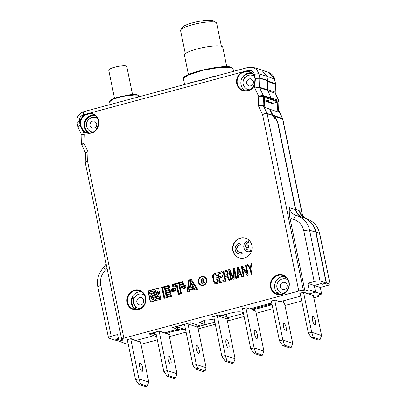 <?xml version="1.0" encoding="UTF-8"?>
<svg xmlns="http://www.w3.org/2000/svg" width="407" height="407" viewBox="0 0 407 407"><rect width="100%" height="100%" fill="white"/><g stroke="black" fill="none" stroke-linecap="round" stroke-linejoin="round"><path stroke-width="0.61" d="M144.734 295.507A7.306 6.822 -71.7 0 0 137.591 294.673A7.306 6.822 -71.7 0 0 133.679 299.511L132.936 295.894A9.666 9.03 -71.7 0 1 141.371 291.656M135.745 309.585L135.038 306.14A7.306 6.822 -71.7 0 0 140.451 308.475M97.756 118.88A7.306 6.822 -71.7 0 0 96.418 117.999L96.403 116.753M285.393 276.801L285.841 278.973A7.306 6.822 -71.7 0 0 281.008 279.4C277.101 281.522 276.353 285.683 276.974 287.749L277.63 289.621A7.306 6.822 -71.7 0 0 279.39 291.794L276.791 292.496A9.666 9.03 -71.7 0 1 274.811 288.354A9.666 9.03 -71.7 0 1 284.783 276.384M276.979 287.769A7.306 6.822 -71.7 0 0 277.63 289.621M287.21 285.638L286.955 284.417A3.739 3.495 -71.7 0 0 280.26 286.884A3.739 3.495 -71.7 0 0 285.078 289.316C286.553 288.69 287.235 287.256 287.133 285.012L286.808 284.086M143.717 300.259A3.739 3.495 -71.7 0 0 139.082 297.792A3.739 3.495 -71.7 0 0 136.844 302.157A3.739 3.495 -71.7 0 0 141.667 304.589C143.137 303.963 143.824 302.528 143.722 300.285L143.396 299.354M243.233 84.203A7.306 6.822 -71.7 0 0 243.885 86.055A7.306 6.822 -71.7 0 0 246.84 88.991L247.181 90.649M244.597 78.063L244.358 76.887L242.369 77.427A9.666 9.03 -71.7 0 0 241.066 84.788A9.666 9.03 -71.7 0 0 245.121 90.725M244.358 76.887L244.714 77.91M288.034 280.001A7.362 6.878 -71.7 0 0 286.167 279.019A7.362 6.878 -71.7 0 0 285.984 278.963L285.566 276.933M279.461 291.87L276.791 292.496A9.666 9.03 108.3 0 0 278.866 294.297M279.477 291.865L279.477 291.865A7.362 6.878 -71.7 0 0 281.547 293.004A7.362 6.878 -71.7 0 0 283.628 293.33M254.289 76.43A7.362 6.878 -71.7 0 0 252.421 75.453C247.527 73.56 241.895 78.912 243.228 84.183L243.885 86.055M246.983 89.102L247.802 89.433A7.362 6.878 -71.7 0 1 247.013 89.118L247.324 90.624M247.802 89.433A7.362 6.878 -71.7 0 0 249.888 89.759M96.398 117.903A7.362 6.878 -71.7 0 0 95.772 117.659C90.878 115.766 85.246 121.123 86.579 126.389C87.2 128.999 88.721 130.749 91.153 131.639A7.362 6.878 -71.7 0 0 93.239 131.965M264.433 100.621L265.644 100.977L264.418 100.992M284.508 303.368L284.936 303.251L283.241 302.732L283.842 300.646L279.904 301.704L274.842 299.918L271.316 301.094M118.167 338.797L118.234 339.112L116.855 338.624L118.351 338.222M314.204 281.547C316.87 280.881 318.798 280.682 319.988 280.957L326.226 283.074L322.502 284.076L321.092 283.598L314.229 285.444L307.814 283.272L314.204 281.547L303.78 230.774A15.99 14.937 -71.7 0 0 293.564 219.393A15.736 14.703 108.3 0 1 289.896 217.725C289.346 215.507 289.148 212.123 289.285 207.56L295.492 209.524A10.979 10.256 -71.7 0 0 302.136 217.226M278.861 100.61L279.085 101.694L271.342 98.932L267.455 89.479L274.99 92.084L278.861 100.61L271.118 97.858M182.341 328.546L182.504 329.349L178.485 330.433A1.379 1.292 -71.7 0 1 177.778 330.418L176.216 329.899A1.379 1.292 -71.7 0 1 175.885 329.731L164.448 332.814L159.396 331.028L148.809 333.877L153.866 335.663L136.045 340.466L141.076 341.997L140.573 342.134M136.065 340.461L131.029 338.665L127.025 339.743L127.36 339.865L135.546 379.721L138.929 378.805L148.753 382.051L147.258 386.192L140.552 383.979L138.929 378.805L130.749 338.945L140.568 342.19L148.753 382.051M255.713 311.101L252.666 309.941L272.054 304.716L270.543 304.227L271.881 303.866M270.543 304.227L270.355 303.301M313.349 295.558L308.781 293.925L315.593 292.089L309.178 289.916L304.945 291.056L289.896 217.725M265.542 100.997A3.51 3.281 -71.7 0 0 266.519 100.89L271.321 99.598L277.778 102.004L277.543 109.447L278.82 110.048L282.814 119.149L302.859 216.814M265.644 100.977L271.321 99.598M275.397 93.31L267.674 90.593L267.72 80.815L266.814 76.216L258.944 73.901L259.773 77.951A1.379 1.287 107.7 0 1 259.803 78.286L254.986 78.332L255.301 78.149L255.418 78.597L254.894 84.478A10.124 9.458 108.3 0 1 239.418 88.594A10.124 9.458 108.3 0 1 242.262 72.044L245.935 71.057A10.124 9.458 108.3 0 1 254.797 76.72L255.301 78.149L259.773 77.951L267.689 80.479L267.455 89.479M271.271 300.88L279.492 340.934L282.809 345.65L289.509 347.868L291.203 347.41L292.699 343.269L284.457 303.103M283.47 326.801A4.029 1.226 74.9 0 0 285.882 331.14A4.029 1.226 74.9 0 0 286.197 327.701A4.029 1.226 74.9 0 0 283.786 323.362A4.029 1.226 74.9 0 0 283.47 326.801M274.659 299.969L282.88 340.023L292.699 343.269M308.827 293.915L303.744 292.134L299.72 293.218L300.178 293.381M252.666 309.941L252.589 309.579M251.475 308.389L251.658 309.269L253.215 309.783L271.418 304.879L269.861 304.365L269.678 303.485M271.337 304.482L271.418 304.879M251.658 309.269L269.861 304.365M177.02 373.784L167.196 370.538L168.819 375.707L175.519 377.925L177.02 373.784L168.946 334.462L169.414 334.335L165.944 333.023M166.417 333.175L166 333.287M177.274 330.25L168.991 332.483A1.379 1.292 -71.7 0 0 169.108 331.557L169.108 331.557M185.623 329.833L182.412 328.887M197.685 326.745L200.386 326.017M205.128 324.74L214.865 322.115M226.958 318.859L228.943 318.325L227.269 317.811L243.467 313.446M283.842 300.646L300.732 296.093M313.797 297.715L316.707 296.932C318.722 296.357 319.439 295.925 318.864 295.64L317.419 295.177L321.652 294.037L315.593 292.089L314.229 285.444L320.289 287.393L328.352 285.221C329.863 284.788 330.403 284.462 329.97 284.249L326.48 283.13L316.036 232.239A20.665 19.307 108.3 0 0 306.99 219.312M318.864 294.785L319.073 295.803L318.701 294.831M140.995 344.256L157.326 339.876M169.388 336.625L186.091 332.122M198.153 328.876L215.303 324.252M227.365 321.001L244.093 316.498M256.156 313.248L272.883 308.74M284.946 305.489L301.735 300.966M128.286 344.363L125.076 343.422L127.935 342.648M156.639 336.518L153.866 335.663M152.03 333.012A3.683 3.439 -71.7 0 0 152.33 332.946L155.718 332.031L163.807 371.449L167.124 376.165L173.83 378.378L175.519 377.925M168.244 359.529A4.029 1.226 -105.1 0 1 168.559 356.089A4.029 1.226 -105.1 0 1 170.971 360.429A4.029 1.226 -105.1 0 1 170.655 363.868A4.029 1.226 -105.1 0 1 168.244 359.529M159.101 331.105A3.683 3.439 108.3 0 1 159.106 331.12L167.196 370.538L163.807 371.449M168.946 334.462L168.925 334.366A3.683 3.439 108.3 0 0 168.885 334.172M168.819 375.707L167.124 376.165M140.573 341.844L140.568 342.19M142.557 367.618A4.258 1.292 74.9 0 0 140.008 363.034A4.258 1.292 74.9 0 0 139.672 366.666A4.258 1.292 74.9 0 0 142.221 371.255A4.258 1.292 74.9 0 0 142.557 367.618M147.258 386.192L145.564 386.65L138.858 384.437L135.546 379.721M138.858 384.437L140.552 383.979M175.091 326.796L176.801 327.365A4.141 3.872 -71.7 0 0 178.922 327.416L185.577 329.619M195.619 324.45A4.141 3.872 108.3 0 1 197.817 327.233L206.135 367.76L205.087 370.848L202.823 371.459L195.34 368.986L192.928 365.425L184.61 324.903A0.458 0.432 -71.7 0 0 184.096 324.572L176.506 326.618A4.141 3.872 108.3 0 1 175.3 326.74M195.34 368.986L197.604 368.371L196.316 364.514L187.998 323.987A4.141 3.872 -71.7 0 0 187.815 323.367M192.928 365.425L196.316 364.514L206.135 367.76M205.087 370.848L197.604 368.371M196.413 349.064A4.141 1.257 -105.1 0 1 196.739 345.528A4.141 1.257 -105.1 0 1 199.216 349.995A4.141 1.257 -105.1 0 1 198.891 353.53A4.141 1.257 -105.1 0 1 196.413 349.064M227.269 317.811L226.516 314.138M165.191 332.611L167.262 333.455L168.111 333.226A1.379 1.292 -71.7 0 0 168.991 332.483M176.216 329.899A1.379 1.292 -71.7 0 0 176.923 329.919L180.947 328.836L180.779 328.032M175.885 329.731L177.574 329.278L177.203 327.472M165.705 332.941L166.549 332.712A1.379 1.292 -71.7 0 0 167.409 332.015M125.076 343.422L118.956 341.168L117.592 334.523L111.203 336.243C108.694 336.971 107.799 337.53 108.521 337.932L114.474 340.125L118.234 339.112M304.945 291.056L303.413 290.532C302.457 290.313 300.915 290.471 298.784 291.005L123.87 338.136C121.861 338.716 121.144 339.163 121.724 339.484L123.189 340.023L118.956 341.168M78.088 126.903C77.554 126.602 78.185 126.094 79.991 125.381L79.884 123.85A10.124 9.458 108.3 0 1 85.612 114.25L83.399 114.85C80.377 115.995 79.044 118.223 79.406 121.53A3.683 0.687 168.4 0 0 77.05 122.685L77.991 127.065L81.853 135.506L81.578 144.287L85.49 153.22L85.231 162.551L121.724 339.484M271.693 302.94L249.588 308.898L246.103 307.667L242.526 308.852M243.315 312.693L241.504 312.052C239.143 311.487 235.277 311.874 229.904 313.227L220.64 315.72L218.676 315.054L212.744 316.651L213.828 317.068M214.464 320.161L212.668 319.531L204.965 320.156L199.552 322.609L205.138 324.776L200.453 326.038L190.303 322.7L172.522 327.493L177.574 329.278M204.212 320.345L205.138 324.776M321.652 294.037L320.289 287.393M319.699 233.577A2.763 0.514 168.4 0 0 319.546 233.45A20.574 19.221 108.3 0 0 307.488 219.159C313.98 221.718 318.05 226.521 319.699 233.577L330.128 284.371L319.546 233.45L316.036 232.239M322.375 284.035L320.67 283.71M322.415 284.223L326.48 283.13M309.178 289.916L307.814 283.272M295.492 209.524L277.747 123.072L275.544 118.732L273.138 117.918L272.639 115.486L267.124 113.757C266.163 113.584 264.642 113.843 262.556 114.535L258.42 105.815L258.715 96.388L263.431 96.2L271.347 98.703M271.342 98.932L271.321 99.445L264.53 97.471L264.285 105.301L265.206 107.601L269.643 109.091L272.639 115.486M264.418 105.942L263.288 105.586C262.378 105.372 260.755 105.454 258.42 105.815C260.673 105.052 262.25 104.762 263.156 104.94A1.379 1.287 -72.5 0 0 263.288 105.586L267.023 113.446C266.066 113.288 264.581 113.655 262.556 114.535L298.784 291.005M151.292 291.717A1.094 1.023 108.3 0 0 151.206 291.687L150.895 291.58A1.094 1.023 -71.7 0 1 151.195 291.748L153.51 291.122L154.406 289.626L155.494 290.323L154.309 292.307L151.78 293.177A1.094 1.023 108.3 0 1 150.519 293.762L150.208 293.661A1.094 1.023 -71.7 0 0 151.47 293.076M150.895 291.58A1.094 1.023 -71.7 0 0 149.583 292.302A1.094 1.023 -71.7 0 0 150.208 293.661M154.843 293.101L156.222 290.786L157.311 291.483L155.642 294.286L152.645 295.095L150.778 298.224L149.684 297.527L151.847 293.905L154.843 293.101M152.594 299.384L151.506 298.687L153.18 295.884L156.171 295.08L158.038 291.951L159.132 292.648L156.97 296.265L153.978 297.074L152.594 299.384L152.91 299.491L154.289 297.176L157.285 296.367L159.442 292.75L158.038 291.951M153.322 299.852L154.512 297.863L157.351 297.1A1.094 1.023 -71.7 0 1 159.234 297.873A1.094 1.023 -71.7 0 1 157.621 298.428L155.311 299.048L154.416 300.549L153.322 299.852M164.586 288.604L165.186 291.539L169.419 290.4L169.668 291.616L165.435 292.76L166.041 295.691L170.274 294.551L170.523 295.772L164.596 297.364L162.642 287.846L168.569 286.248L168.819 287.464L164.586 288.604L164.896 288.711L165.461 291.468M174.974 288.904L175.229 290.12L172.476 290.863L172.227 289.642L174.974 288.904L175.539 290.222L172.476 290.863M178.871 284.758L180.576 293.06L178.882 293.518L177.177 285.21L173.474 286.213L173.224 284.992L182.326 282.539L182.575 283.76L178.871 284.758L179.187 284.859L180.891 293.162L178.882 293.518M185.032 286.192L185.282 287.413L182.529 288.151L182.28 286.935L185.032 286.192L185.592 287.515L182.529 288.151M192.608 286.548L190.456 287.128L190.914 283.832L192.918 286.65L190.456 287.128M189.403 280.632L191.02 280.199L196.393 288.802L195.146 289.133L194.521 288.136L189.357 289.525L189.189 290.74L187.942 291.076L189.403 280.632M190.461 281.624L189.545 288.192L193.834 287.037L190.461 281.624M206.334 279.93A4.141 3.872 -71.7 0 0 203.821 277.025A4.141 3.872 -71.7 0 0 199.949 277.976A4.141 3.872 -71.7 0 0 198.713 281.98A4.141 3.872 -71.7 0 0 201.221 284.89A4.141 3.872 -71.7 0 0 205.092 283.933A4.141 3.872 -71.7 0 0 206.334 279.93M204.177 282.845L204.665 282.712L203.149 281.008A1.267 1.18 -71.7 0 0 202.508 278.622L200.921 279.049L201.826 283.481L202.248 283.364L201.841 281.374L202.666 281.151L204.177 282.845M201.434 279.38L202.594 279.065A0.804 0.753 -71.7 0 1 203.51 279.858A0.804 0.753 -71.7 0 1 202.915 280.616L201.75 280.927L201.434 279.38M226.984 274.73L224.674 275.356L224.003 272.105L226.317 271.479L227.315 272.583L227.462 273.916L226.984 274.73L227.294 274.837L224.674 275.356M238.08 268.081L240.374 273.641L238.187 274.232L238.08 268.081L240.69 273.743L238.187 274.232M160.836 299.196L158.567 288.125L147.98 290.974L150.254 302.05L160.836 299.196M169.719 288.039L169.149 285.271L161.742 287.271L164.011 298.341L171.423 296.347L170.854 293.579L166.621 294.719L166.336 293.335L170.569 292.19L170.004 289.423L165.766 290.567L165.486 289.184L169.719 288.039M175.559 287.927L171.327 289.067L171.891 291.834L176.129 290.695L175.559 287.927M183.476 284.335L182.911 281.568L172.324 284.417L172.894 287.184L176.597 286.187L178.302 294.49L181.476 293.635L179.772 285.332L183.476 284.335M185.612 285.221L181.38 286.36L181.949 289.128L186.182 287.988L185.612 285.221M188.731 279.996L187.032 292.14L189.86 291.376L190.028 290.16L194.17 289.046L194.79 290.049L197.619 289.285L191.376 279.283L188.731 279.996L189.041 280.102L187.373 292.048M206.756 279.812A4.604 4.299 -71.7 0 0 203.968 276.587A4.604 4.299 -71.7 0 0 199.664 277.645A4.604 4.299 -71.7 0 0 198.29 282.097A4.604 4.299 -71.7 0 0 201.078 285.327A4.604 4.299 -71.7 0 0 205.382 284.264A4.604 4.299 -71.7 0 0 206.756 279.812M218.325 280.723L217.659 277.472L215.832 277.966L216.097 279.268L217.196 278.973L217.562 281.39L216.845 282.27L215.746 282.565L214.759 282.143L214.082 280.723L213.416 277.472L213.472 275.86L214.189 274.979L215.283 274.684L216.27 275.101L216.524 275.722L217.257 275.524L216.911 274.471L215.669 273.433L213.36 274.059L212.586 276.551L213.354 280.922L214.118 282.773L215.359 283.811L217.109 283.567L218.071 282.621L218.325 280.723M223.901 280.367L220.248 281.349L219.541 277.879L222.705 277.03L222.436 275.727L219.271 276.582L218.691 273.763L222.344 272.782L222.08 271.479L217.694 272.659L219.785 282.845L224.171 281.664L223.901 280.367M224.939 276.653L227.009 276.099L228.917 280.387L229.767 280.158L227.65 275.468L228.235 273.936L228.047 272.39L226.628 270.482L223.051 271.22L225.142 281.405L225.875 281.206L224.939 276.653M234.208 270.497L235.857 278.515L236.584 278.322L234.493 268.137L233.399 268.432L233.44 278.027L229.746 269.414L228.653 269.709L230.744 279.894L231.471 279.701L229.828 271.678L233.175 279.238L234.152 278.978L234.208 270.497L234.518 270.604L236.131 278.444M238.39 267.084L237.413 267.348L237.556 278.057L238.288 277.864L238.243 275.132L240.674 274.476L241.697 276.943L242.43 276.745L238.39 267.084M244.129 276.287L242.307 267.404L247.176 275.468L248.27 275.173L246.179 264.988L245.446 265.181L247.227 273.85L242.404 266.005L241.31 266.3L243.401 276.485L244.129 276.287M251.78 263.477L251.048 263.675L250.31 268.218L247.883 264.525L247.151 264.723L250.122 269.185L251.19 274.384L251.923 274.191L250.854 268.986L251.78 263.477M251.872 245.457A10.353 9.676 -71.7 0 0 245.594 238.192A10.353 9.676 -71.7 0 0 235.912 240.578A10.353 9.676 -71.7 0 0 232.819 250.59A10.353 9.676 -71.7 0 0 239.097 257.855A10.353 9.676 -71.7 0 0 248.779 255.469A10.353 9.676 -71.7 0 0 251.872 245.457M147.98 290.974L148.29 291.081L150.529 301.974M158.603 288.304L148.29 291.081M154.406 289.626L155.805 290.425L154.619 292.414L151.78 293.177M156.222 290.786L157.626 291.585L155.952 294.388L152.956 295.197L151.089 298.326L150.778 298.224M157.835 298.555L155.622 299.155L154.726 300.651L154.416 300.549M158.608 296.515L158.923 296.617A1.094 1.023 108.3 0 1 159.549 297.975A1.094 1.023 108.3 0 1 158.237 298.692L157.921 298.59M170.04 289.601L165.766 290.567M170.889 293.752L166.621 294.719M169.185 285.449L162.052 287.373L164.291 298.265M168.569 286.248L169.129 287.566L164.896 288.711M170.274 294.551L170.833 295.874L164.596 297.364M169.419 290.4L169.984 291.722L165.746 292.862L166.315 295.619M175.595 288.105L171.637 289.173L172.166 291.763M176.597 286.187L176.908 286.289L178.576 294.419M182.947 281.741L172.634 284.518L173.168 287.113M182.326 282.539L182.891 283.862L179.187 284.859M177.218 285.388L173.474 286.213M185.648 285.393L181.69 286.462L182.224 289.051M191.478 279.446L189.041 280.102M194.17 289.046L195.004 289.993M194.622 288.293L189.667 289.631L189.499 290.842L187.942 291.076M191.02 280.199L196.703 288.904L195.146 289.133M190.725 282.051L189.881 288.1M190.914 283.832L192.918 286.65M204.121 276.638A4.604 4.299 -71.7 0 0 198.601 282.199A4.604 4.299 -71.7 0 0 201.236 285.373M203.821 277.025L204.131 277.126A4.141 3.872 108.3 0 1 206.644 280.031A4.141 3.872 108.3 0 1 205.408 284.035A4.141 3.872 108.3 0 1 201.536 284.992L201.221 284.89M202.666 281.151L204.355 282.799M203.307 278.703A1.267 1.18 -71.7 0 0 202.818 278.724L201.231 279.151L202.101 283.404M203.007 279.075L203.322 279.177A0.804 0.753 108.3 0 1 203.225 280.718L201.75 280.927M154.309 292.307L154.619 292.414M155.494 290.323L155.805 290.425M152.645 295.095L152.956 295.197M155.642 294.286L155.952 294.388M157.311 291.483L157.626 291.585M153.978 297.074L154.289 297.176M156.97 296.265L157.285 296.367M159.132 292.648L159.442 292.75M155.311 299.048L155.622 299.155M161.742 287.271L162.052 287.373M168.819 287.464L169.129 287.566M170.523 295.772L170.833 295.874M165.435 292.76L165.746 292.862M169.668 291.616L169.984 291.722M171.327 289.067L171.637 289.173M175.229 290.12L175.539 290.222M172.324 284.417L172.634 284.518M180.576 293.06L180.891 293.162M182.575 283.76L182.891 283.862M181.38 286.36L181.69 286.462M185.282 287.413L185.592 287.515M189.189 290.74L189.499 290.842M189.357 289.525L189.667 289.631M196.393 288.802L196.703 288.904M200.921 279.049L201.231 279.151M214.784 283.506L215.496 283.821M214.118 282.773L215.094 283.613M213.7 281.97L214.433 282.875M213.354 280.922L214.011 282.076M212.688 277.671L212.998 277.772L213.665 281.023M212.586 276.551L212.897 276.658L212.998 277.772M212.652 275.62L212.963 275.722L212.897 276.658M212.963 274.623L213.273 274.725L212.963 275.722M213.36 274.059L213.67 274.16L213.273 274.725M213.924 273.677L214.235 273.779L213.67 274.16M215.018 273.382L214.235 273.779M215.847 273.524L215.328 273.484M216.27 275.101L216.768 275.656M215.817 274.766L216.58 275.203M215.217 282.478L215.746 282.565M216.845 282.27L216.056 282.667M217.282 281.919L217.597 282.02L217.155 282.372M217.562 281.39L217.872 281.491L217.597 282.02M217.547 280.703L217.872 281.491M217.196 278.973L217.506 279.075L217.862 280.81M215.832 277.966L216.371 279.192M217.694 277.65L216.142 278.067M223.936 280.545L220.248 281.349M222.115 271.657L218.01 272.761L220.06 282.773M222.471 275.905L219.271 276.582M226.73 270.569L223.362 271.321L225.417 281.329M227.009 276.099L229.151 280.321M226.724 271.601L227.371 272.069L227.757 273.336L227.294 274.837M229.828 271.678L233.415 279.177M229.818 269.582L228.963 269.81L231.018 279.823M234.529 268.31L233.71 268.534L233.75 278.129L233.44 278.027M238.461 267.251L237.729 267.45L237.866 277.976M240.674 274.476L241.941 276.877M242.506 266.163L241.621 266.402L243.676 276.409M246.215 265.166L245.762 265.288L247.537 273.957L247.227 273.85M242.307 267.404L247.39 275.412M251.745 263.675L251.358 263.777L250.62 268.32L250.31 268.218M247.985 264.687L247.466 264.825L250.437 269.286L251.465 274.313M217.694 272.659L218.01 272.761M223.051 271.22L223.362 271.321M225.971 270.431L226.287 270.533M227.304 274.415L227.615 274.522M227.462 273.916L227.772 274.023M227.447 273.234L227.757 273.336M227.315 272.583L227.625 272.69M227.06 271.968L227.371 272.069M228.653 269.709L228.963 269.81M233.399 268.432L233.71 268.534M237.413 267.348L237.729 267.45M240.374 273.641L240.69 273.743M241.31 266.3L241.621 266.402M245.446 265.181L245.762 265.288M251.048 263.675L251.358 263.777M250.122 269.185L250.437 269.286M247.151 264.723L247.466 264.825M245.752 238.248A10.353 9.676 -71.7 0 0 236.162 240.74A10.353 9.676 -71.7 0 0 233.13 250.697A10.353 9.676 -71.7 0 0 239.25 257.906M238.578 253.815L238.894 253.917A5.525 5.159 -71.7 0 0 242.216 253.826L241.89 252.223L241.575 252.116A3.867 3.612 108.3 0 1 239.102 252.243A3.867 3.612 108.3 0 1 236.711 248.209A3.867 3.612 108.3 0 1 240.064 244.755L239.733 243.147A5.525 5.159 -71.7 0 0 235.149 248.168A5.525 5.159 -71.7 0 0 238.578 253.815A5.525 5.159 -71.7 0 0 241.906 253.724L241.575 252.116M239.733 243.147L240.049 243.249L240.379 244.856A3.867 3.612 -71.7 0 0 237.032 248.224A3.867 3.612 -71.7 0 0 239.255 252.289M247.217 251.49L247.527 251.592A5.525 5.159 -71.7 0 0 250.854 251.501L250.524 249.893L250.213 249.791A3.867 3.612 108.3 0 1 247.736 249.918A3.867 3.612 108.3 0 1 245.64 247.98L248.606 247.181L248.28 245.584L245.314 246.383A3.867 3.612 108.3 0 1 248.702 242.424L248.372 240.822A5.525 5.159 -71.7 0 0 243.788 245.843A5.525 5.159 -71.7 0 0 247.217 251.49A5.525 5.159 -71.7 0 0 250.544 251.399L250.213 249.791M248.28 245.584L248.591 245.686L248.916 247.283L245.95 248.082A3.867 3.612 -71.7 0 0 247.894 249.964M248.372 240.822L248.682 240.924L249.013 242.531A3.867 3.612 -71.7 0 0 245.63 246.296M242.216 253.826L241.906 253.724M240.379 244.856L240.064 244.755M250.854 251.501L250.544 251.399M249.013 242.531L248.702 242.424M248.916 247.283L248.606 247.181M245.95 248.082L245.64 247.98M85.938 114.718L89.448 113.772A9.666 9.03 108.3 0 1 92.598 114.184A9.666 9.03 108.3 0 1 98.453 120.965A9.666 9.03 108.3 0 1 95.569 130.311A9.666 9.03 108.3 0 1 86.533 132.54A9.666 9.03 108.3 0 1 83.267 130.55L80.678 125.758L80.474 123.876A9.666 9.03 108.3 0 1 85.938 114.718L85.612 114.25L242.262 72.044L242.587 72.512L246.098 71.566A9.666 9.03 108.3 0 1 249.247 71.978A9.666 9.03 108.3 0 1 254.533 76.918M246.098 71.566L245.935 71.057L248.148 70.462C251.297 69.943 253.358 71.261 254.319 74.405L255.113 78.76L254.65 84.376A9.666 9.03 108.3 0 1 243.183 90.334A9.666 9.03 108.3 0 1 237.322 83.552A9.666 9.03 108.3 0 1 242.587 72.512M267.72 80.815L259.803 78.286L259.518 87.225C258.618 87.047 257.036 87.337 254.782 88.1L254.65 84.376M83.399 114.85A3.683 1.119 -105.1 0 1 83.684 111.706L211.615 77.238M191.448 82.672A0.458 0.326 67.9 0 0 191.488 82.341L201.582 80.332L213.141 76.511L216.173 76.012M213.227 76.801L213.141 76.511M189.56 83.181L191.488 82.341M254.319 74.405A3.683 0.687 -11.6 0 1 258.944 73.901L256.888 69.765L253.103 67.364L248.657 67.328M248.148 70.462A3.683 1.119 -105.1 0 1 248.438 67.318L253.103 67.364L261.492 69.846L266.814 76.216L274.399 79.009L275.575 84.264L275.193 92.313M261.492 69.846L269.078 72.644L274.399 79.009A3.683 0.687 168.4 0 1 274.608 79.177L275.534 83.684M231.517 67.496L220.406 67.292L203.459 70.192L188.797 74.807L184.666 77.071L183.445 78.927C180.83 73.692 223.021 64.062 231.227 67.17A0.458 0.432 -71.7 0 0 231.227 67.17A0.458 0.432 -71.7 0 1 231.517 67.496A25.315 4.731 -11.6 0 1 233.028 68.681L231.237 67.175M231.003 67.17L220.798 66.906L205.057 69.449L190.664 73.687L183.903 77.768M89.448 113.772L89.286 113.263A10.124 9.458 108.3 0 1 98.27 126.623A10.124 9.458 108.3 0 1 82.809 130.845L80.062 125.839L79.991 125.381L80.596 125.331M78.195 127.218C77.651 126.898 78.251 126.292 79.996 125.402L80.601 125.346M81.924 135.073C81.369 134.803 82.168 134.452 84.32 134.025L84.025 143.452C81.995 143.844 81.247 144.18 81.782 144.46M82.056 135.719C81.497 135.414 82.25 134.849 84.32 134.025L82.809 130.845L83.267 130.55M85.562 152.793C85.007 152.518 85.806 152.167 87.958 151.745L84.025 143.452C82.072 144.231 81.369 144.785 81.914 145.106M85.694 153.434C85.129 153.129 85.887 152.569 87.958 151.745L87.642 161.66C85.623 161.869 84.875 162.108 85.409 162.378M123.87 338.136L87.642 161.66C85.638 162.072 84.905 162.418 85.439 162.708M272.929 116.916L275.453 117.608L277.889 122.599L295.706 209.381L299.216 210.592L299.776 212.2L305.199 218.34M273.311 116.814L272.899 115.14L270.162 109.376L278.51 112.093L277.543 109.447M277.554 122.69L277.889 122.599M301.328 216.916A11.549 10.791 108.3 0 1 295.706 209.381M273.652 118.091L275.453 117.608M269.826 109.468L270.162 109.376M265.272 101.048L271.22 103.175A3.683 3.439 -71.7 0 0 273.178 103.246L277.778 102.004M277.762 110.521L279.024 111.014M272.899 115.14L282.631 118.61M273.072 115.659L282.814 119.149M267.831 81.537L275.575 84.264M137.042 94.821L121.897 96.184L113.624 98.667L109.966 101.007M137.556 95.152L131.095 95.029L121.23 96.718L112.703 99.4L109.59 101.796C109.381 100.534 111.742 99.125 116.677 97.578L128.719 94.938C132.005 94.633 133.557 94.17 137.271 94.826A0.458 0.432 -71.7 0 1 137.556 95.152A14.728 2.752 -11.6 0 1 138.436 95.838L137.276 94.826M264.285 105.301L263.156 104.94L263.431 96.2A1.379 1.287 107.5 0 0 263.298 95.559L259.651 87.871C258.74 87.658 257.117 87.734 254.782 88.1L258.715 96.388C260.821 95.66 262.347 95.386 263.298 95.559L271.215 98.062M319.988 280.957L309.559 230.143A20.589 19.236 -71.7 0 0 296.662 215.562L302.767 217.414A20.747 19.383 108.3 0 1 315.766 232.107L326.226 283.074M106.965 268.422A15.736 14.703 108.3 0 1 105.499 270.06A15.99 14.937 -71.7 0 0 100.783 285.465A4.604 0.86 168.4 0 0 97.833 286.904L108.521 337.932M114.85 340.023L119.241 341.269M114.876 340.14L118.544 339.153M118.493 338.904L117.272 338.512M182.504 329.349L180.947 328.836M282.865 300.905L283.241 302.732M300.921 292.898L300.081 293.121M313.37 295.635L303.546 292.389L311.731 332.249L321.55 335.495L313.37 295.635A3.683 3.439 -71.7 0 0 313.288 295.324M312.469 320.111A4.258 1.292 74.9 0 0 315.023 324.7A4.258 1.292 74.9 0 0 315.354 321.062A4.258 1.292 74.9 0 0 312.805 316.478A4.258 1.292 74.9 0 0 312.469 320.111M321.55 335.495L320.055 339.636L313.349 337.423L311.731 332.249L308.343 333.165L311.66 337.881L318.36 340.094L320.055 339.636M313.349 337.423L311.66 337.881M300.163 293.305L308.343 333.165M279.492 340.934L282.88 340.023L284.503 345.197L291.203 347.41M282.809 345.65L284.503 345.197M245.869 307.728L254.09 347.782L263.909 351.022L255.667 310.862M257.351 334.819A4.258 1.292 -105.1 0 1 257.015 338.456A4.258 1.292 -105.1 0 1 254.467 333.867A4.258 1.292 -105.1 0 1 254.802 330.235A4.258 1.292 -105.1 0 1 257.351 334.819M242.48 308.638L250.702 348.692L254.019 353.408L255.713 352.95L254.09 347.782L250.702 348.692M263.909 351.022L262.413 355.169L260.719 355.621L254.019 353.408M255.713 352.95L262.413 355.169M213.695 316.397A3.683 3.439 -71.7 0 0 213.731 316.59L221.912 356.451L225.3 355.535L235.119 358.781L233.623 362.922L226.923 360.709L225.3 355.535L217.19 315.456M235.119 358.781L226.938 318.92L227.299 317.821M233.623 362.922L231.929 363.38L225.229 361.167L226.923 360.709M221.912 356.451L225.229 361.167M213.731 316.59L217.119 315.674L226.938 318.92M226.643 339.774A4.258 1.292 -105.1 0 1 228.836 343.94A4.258 1.292 -105.1 0 1 228.592 347.985A4.258 1.292 -105.1 0 1 228.322 347.97A4.258 1.292 -105.1 0 1 226.129 343.803A4.258 1.292 -105.1 0 1 226.373 339.764A4.258 1.292 -105.1 0 1 226.643 339.774M132.534 94.561L126.755 66.392A9.203 1.72 168.4 0 0 126.206 65.959A9.203 1.72 -11.6 0 0 115.985 66.865A9.203 1.72 -11.6 0 0 108.72 70.09L114.509 98.311M226.735 66.641L222.756 47.253A19.561 3.658 168.4 0 0 221.586 46.337A19.561 3.658 -11.6 0 0 199.868 48.26A19.561 3.658 -11.6 0 0 184.432 55.118L188.436 74.608M185.312 53.673L180.56 30.525A18.412 3.439 -11.6 0 1 180.759 29.818A18.412 3.439 -11.6 0 1 196.795 23.687A18.412 3.439 -11.6 0 1 215.527 22.263A18.412 3.439 -11.6 0 1 216.168 22.548A18.412 3.439 -11.6 0 1 216.626 23.123L221.377 46.271M180.759 29.818L182.534 27.228A16.107 3.012 -11.6 0 1 196.566 21.866A16.107 3.012 -11.6 0 1 212.958 20.62A16.107 3.012 -11.6 0 1 213.512 20.869L216.168 22.548M277.432 292.414A9.203 8.598 -71.7 0 0 279.914 294.317M133.109 296.734A9.203 8.598 -71.7 0 0 135.648 309.096M251.897 73.423A9.203 8.598 -71.7 0 0 243.228 77.193M95.248 115.629A9.203 8.598 -71.7 0 0 85.297 121.952A9.203 8.598 -71.7 0 0 89.52 132.957M159.106 331.12L168.925 334.366M178.922 327.416L176.506 326.618M184.524 324.715L184.096 324.572M197.817 327.233L187.998 323.987M168.111 333.226L166.549 332.712M152.33 332.946L156.166 334.213M199.796 322.135L199.964 322.949M100.783 285.465L111.203 336.243M293.564 219.393A4.604 1.638 -74 0 1 296.393 215.481A4.604 1.638 -74 0 1 296.403 215.486A11.131 10.399 108.3 0 1 296.26 215.445A11.131 10.399 108.3 0 1 289.285 207.56M303.413 290.532L267.124 113.757A1.379 1.287 -72.6 0 0 267.023 113.446L272.532 115.176M145.701 297.431A10.124 9.458 108.3 0 1 138.39 309.686A10.124 9.458 108.3 0 1 127.076 302.452A10.124 9.458 108.3 0 1 134.391 290.196A10.124 9.458 108.3 0 1 145.701 297.431M289.118 282.163A10.124 9.458 108.3 0 1 281.802 294.414A10.124 9.458 108.3 0 1 270.487 287.179A10.124 9.458 108.3 0 1 277.803 274.928A10.124 9.458 108.3 0 1 289.118 282.163M79.406 121.53L79.884 123.85L80.474 123.876M202.508 278.622L202.818 278.724M202.915 280.616L203.225 280.718M145.436 297.598A9.666 9.03 108.3 0 1 142.547 306.944A9.666 9.03 108.3 0 1 133.511 309.167A9.666 9.03 108.3 0 1 127.656 302.391A9.666 9.03 108.3 0 1 130.54 293.045A9.666 9.03 108.3 0 1 139.576 290.817A9.666 9.03 108.3 0 1 145.426 297.548M135.455 309.564A9.666 9.03 108.3 0 1 131.395 303.627A9.666 9.03 108.3 0 1 132.936 295.894M288.848 282.326A9.666 9.03 108.3 0 1 285.963 291.671A9.666 9.03 108.3 0 1 276.928 293.9A9.666 9.03 108.3 0 1 271.067 287.118A9.666 9.03 108.3 0 1 273.957 277.772A9.666 9.03 108.3 0 1 282.992 275.544A9.666 9.03 108.3 0 1 288.838 282.275M242.369 77.427A9.666 9.03 108.3 0 1 251.043 72.817M255.418 78.597L255.113 78.76M249.247 71.978C251.679 72.822 253.439 74.481 254.528 76.948L255.016 78.353M83.684 111.706L83.684 111.706C78.429 113.874 76.216 117.537 77.05 122.685L77.05 122.685M248.438 67.318L211.589 77.244M80.062 125.839L80.678 125.758M88.472 132.931A9.666 9.03 108.3 0 1 84.417 126.994A9.666 9.03 108.3 0 1 94.393 115.023M267.786 80.947L275.325 83.521A2.3 2.157 108.9 0 1 275.371 84.117L274.99 92.084A2.3 2.157 109.1 0 0 275.208 93.193L278.663 100.463A2.3 2.157 -70.9 0 1 278.881 101.536L278.617 109.819A2.3 2.157 109.1 0 0 278.841 110.892L282.427 118.452A2.3 2.157 109.2 0 1 282.6 118.976L302.645 216.626M267.567 90.374L259.651 87.871A1.379 1.287 -72.5 0 1 259.518 87.225L267.435 89.728M299.216 210.592A11.64 10.877 -71.7 0 0 305.184 218.335M266.519 100.89L273.178 103.246M303.78 230.774A4.604 0.86 -11.6 0 1 309.559 230.143L315.766 232.107M296.393 215.481L296.662 215.562A20.589 19.236 -71.7 0 0 296.403 215.486L296.26 215.445M105.499 270.06A4.604 0.794 -134.4 0 1 103.836 267.292C98.535 272.827 96.53 279.365 97.833 286.904M178.485 330.433L176.923 329.919M225.763 314.341L226.613 314.621M222.41 315.242L227.055 316.778M251.267 78.948A3.683 3.439 -71.7 0 0 246.723 83.354A3.683 3.439 108.3 0 0 248.957 85.938C252.101 86.157 253.576 84.661 253.388 81.446L251.267 78.948M94.617 121.154A3.683 3.439 -71.7 0 0 90.074 125.56A3.683 3.439 108.3 0 0 92.308 128.144C95.452 128.363 96.927 126.867 96.739 123.652L94.617 121.154M156.293 334.829L151.348 333.196M139.576 290.817C142.654 291.936 144.597 294.185 145.411 297.578C147.171 304.543 139.723 311.635 133.511 309.167M282.992 275.544C286.065 276.663 288.008 278.917 288.822 282.305C290.583 289.27 283.135 296.362 276.928 293.9M254.986 78.332L254.619 84.371L251.317 88.853C248.753 90.71 246.042 91.204 243.183 90.334M269.078 72.644C272.298 74.15 274.14 76.328 274.608 79.177M184.595 84.519L183.445 78.927M233.567 71.322L233.028 68.681M92.598 114.184C103.81 117.165 97.314 136.828 86.533 132.54M307.488 219.159L305.092 218.3M279.085 101.694L278.82 110.048M110.16 104.574L109.59 101.796M138.655 96.897L138.436 95.838M106.1 264.204L103.836 267.292M279.416 291.834L281.547 293.004M135.088 306.206L133.557 303.022C132.941 300.951 133.689 296.789 137.591 294.673"/></g></svg>
